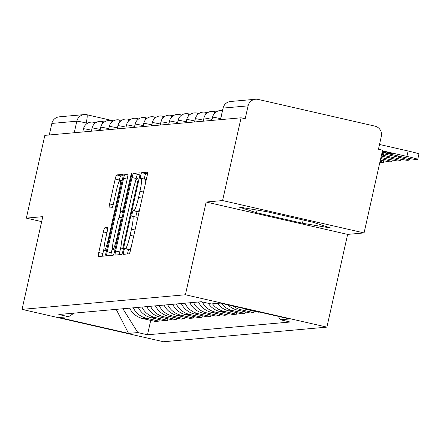 <?xml version="1.0" encoding="UTF-8"?>
<svg xmlns="http://www.w3.org/2000/svg" width="441" height="441" viewBox="0 0 441 441"><rect width="100%" height="100%" fill="white"/><g stroke="black" fill="none" stroke-linecap="round" stroke-linejoin="round"><path stroke-width="0.66" d="M123.689 251.502A2.933 0.364 -77.1 0 0 123.414 254.325A2.933 0.364 -77.1 0 0 123.425 254.325L129.18 253.807A4.184 0.518 -77.1 0 0 130.635 249.678L147.057 176.207A4.184 0.518 -77.1 0 0 147.448 172.177A4.184 0.518 -77.1 0 0 147.426 172.177L141.677 172.69A2.933 0.364 -77.1 0 0 140.657 175.579A2.933 0.364 -77.1 0 0 140.381 178.401A2.933 0.364 -77.1 0 0 140.398 178.407L141.142 178.335A13.395 1.654 -77.1 0 1 141.208 178.34A13.395 1.654 -77.1 0 1 139.957 191.245L138.584 197.364A13.395 1.654 -77.1 0 1 133.932 210.583L133.188 210.649A2.933 0.364 -77.1 0 0 132.173 213.543A2.933 0.364 -77.1 0 0 131.898 216.36A2.933 0.364 -77.1 0 0 131.914 216.366L132.658 216.299A13.395 1.654 -77.1 0 1 132.724 216.299A13.395 1.654 -77.1 0 1 131.468 229.204L130.101 235.323A13.395 1.654 -77.1 0 1 125.448 248.542L124.704 248.608A2.933 0.364 -77.1 0 0 123.689 251.502M131.396 246.26A13.395 1.654 -77.1 0 1 129.571 249.485L128.827 249.551A2.933 0.364 -77.1 0 0 127.813 252.445A2.933 0.364 -77.1 0 0 127.532 253.955M147.526 173.478L145.8 173.633A2.933 0.364 -77.1 0 0 144.78 176.527A2.933 0.364 -77.1 0 0 144.422 179.079M139.88 208.301A13.395 1.654 -77.1 0 1 138.061 211.526L137.316 211.592A2.933 0.364 -77.1 0 0 136.297 214.486A2.933 0.364 -77.1 0 0 135.938 217.038M104.831 227.788A4.184 0.518 -77.1 0 0 103.381 231.916L98.773 252.533A4.184 0.518 -77.1 0 0 98.382 256.563A4.184 0.518 -77.1 0 0 98.404 256.563L104.793 255.989A4.184 0.518 -77.1 0 0 106.242 251.861L122.664 178.39A4.184 0.518 -77.1 0 0 123.056 174.36A4.184 0.518 -77.1 0 0 123.039 174.36L116.65 174.928A4.184 0.518 -77.1 0 0 115.195 179.063L109.627 203.957A4.184 0.518 -77.1 0 0 109.236 207.992A4.184 0.518 -77.1 0 0 109.258 207.992L111.992 207.75A4.184 0.518 -77.1 0 0 113.447 203.615L116.209 191.273A11.196 1.384 -77.1 0 1 120.15 180.226A11.196 1.384 -77.1 0 1 119.103 191.014L108.293 239.38A11.196 1.384 -77.1 0 1 104.346 250.422A11.196 1.384 -77.1 0 1 105.393 239.639L107.196 231.575A4.184 0.518 -77.1 0 0 107.587 227.545L104.831 227.788L107.703 228.444M206.145 202.028L347.635 234.392L364.073 232.92L222.584 200.556L206.145 202.028L185.418 294.759L22.05 309.384L42.777 216.658L26.339 218.13L44.839 135.376L241.078 117.802L245.207 118.745L248.085 105.857L223.102 108.095A8.528 0.342 -167.4 0 0 223.03 108.122A8.528 0.342 -167.4 0 0 223.085 108.177M222.584 200.556L241.078 117.802M115.608 251.023A4.184 0.518 -77.1 0 0 115.217 255.058A4.184 0.518 -77.1 0 0 115.239 255.058L121.628 254.485A4.184 0.518 -77.1 0 0 123.083 250.356L139.505 176.885A4.184 0.518 -77.1 0 0 139.896 172.85A4.184 0.518 -77.1 0 0 139.874 172.85L133.485 173.423A4.184 0.518 -77.1 0 0 132.03 177.552L115.608 251.023L119.737 251.965A4.184 0.518 -77.1 0 0 119.263 254.694M127.824 173.936A4.184 0.518 -77.1 0 1 127.432 177.966L120.768 207.761A4.184 0.518 -77.1 0 0 120.376 211.796A4.184 0.518 -77.1 0 0 120.399 211.796L122.212 211.63A4.184 0.518 -77.1 0 0 123.667 207.502L130.602 176.483A2.933 0.364 -77.1 0 1 131.633 173.589A2.933 0.364 -77.1 0 1 131.357 176.411L114.66 251.105A4.184 0.518 -77.1 0 1 113.21 255.24L106.821 255.813A4.184 0.518 -77.1 0 1 106.799 255.808A4.184 0.518 -77.1 0 1 107.191 251.778L123.612 178.307A4.184 0.518 -77.1 0 1 125.068 174.178L127.802 173.93A4.184 0.518 -77.1 0 1 127.824 173.936L127.802 173.93M364.073 232.92L382.573 150.166L378.444 149.223L381.327 136.335A8.528 8.456 84.9 0 0 374.938 126.132L258.194 99.429A8.528 8.456 84.9 0 0 248.085 105.857M347.635 234.392L326.908 327.123L163.539 341.753L22.05 309.384M26.339 218.13L41.663 221.63M49.265 134.979L51.845 123.43A8.528 8.456 -95.1 0 1 59.337 116.821L84.319 114.583A8.528 8.456 84.9 0 0 76.828 121.192L51.845 123.43M242.556 308.176A19.613 19.448 84.9 0 0 246.023 309.323L258.602 312.2L259.716 312.101M253.977 311.142L253.641 312.647L241.062 309.769A19.613 19.448 -95.1 0 1 233.35 306.071M227.964 304.841A19.613 19.448 84.9 0 0 237.418 310.095L250.003 312.972L253.641 312.647M245.372 311.914L245.036 313.419L232.457 310.541A19.613 19.448 -95.1 0 1 221.288 303.314M217.452 303.375A19.613 19.448 84.9 0 0 228.813 310.866L241.398 313.744L245.036 313.419M236.767 312.686L236.431 314.19L223.852 311.307A19.613 19.448 -95.1 0 1 212.49 303.821M208.246 303.276A19.613 19.448 84.9 0 0 220.208 311.638L232.793 314.516L236.431 314.19M228.162 313.457L227.826 314.957L215.247 312.079A19.613 19.448 -95.1 0 1 202.226 301.903M198.467 301.991A19.613 19.448 84.9 0 0 211.608 312.404L224.188 315.282L227.826 314.957M219.557 314.224L219.221 315.728L206.642 312.851A19.613 19.448 -95.1 0 1 193.505 302.438M189.862 302.763A19.613 19.448 84.9 0 0 203.003 313.176L215.583 316.054L219.221 315.728M210.958 314.995L210.622 316.5L198.037 313.623A19.613 19.448 -95.1 0 1 184.9 303.204M181.262 303.535A19.613 19.448 84.9 0 0 194.398 313.948L206.978 316.825L210.622 316.5M202.353 315.767L202.017 317.272L189.432 314.394A19.613 19.448 -95.1 0 1 176.295 303.976M172.657 304.301A19.613 19.448 84.9 0 0 185.793 314.72L198.373 317.597L202.017 317.272M193.748 316.539L193.412 318.038L180.832 315.161A19.613 19.448 -95.1 0 1 167.69 304.748M164.052 305.073A19.613 19.448 84.9 0 0 177.188 315.486L189.773 318.369L193.412 318.038M185.143 317.305L184.807 318.81L172.227 315.932A19.613 19.448 -95.1 0 1 159.085 305.519M155.447 305.845A19.613 19.448 84.9 0 0 168.583 316.258L181.168 319.135L184.807 318.81M176.538 318.077L176.202 319.582L163.622 316.704A19.613 19.448 -95.1 0 1 150.486 306.286M146.842 306.616A19.613 19.448 84.9 0 0 159.984 317.029L172.563 319.907L176.202 319.582M167.933 318.849L167.597 320.353L155.017 317.476A19.613 19.448 -95.1 0 1 141.881 307.057M138.237 307.383A19.613 19.448 84.9 0 0 151.379 317.801L163.958 320.679L167.597 320.353M159.328 319.62L158.997 321.12L146.412 318.242A19.613 19.448 -95.1 0 1 133.276 307.829M129.637 308.154A19.613 19.448 84.9 0 0 142.774 318.573L155.353 321.45L158.997 321.12M122.901 308.755L137.812 332.564L128.546 333.396L59.248 317.542L68.515 316.715L58.818 314.494L201.449 301.727L211.145 303.943L220.412 303.11L289.709 318.964L280.448 319.791L278.288 316.351M137.812 332.564L147.509 334.785L290.139 322.013L280.448 319.791M185.418 294.759L326.908 327.123M302.438 223.234L330.744 228.019L313.082 222.281L267.119 211.768L238.813 206.989L256.475 212.722L302.438 223.234L303.16 220.015M150.728 320.392L147.509 334.785M68.515 316.715L74.16 313.121M116.209 309.356L128.546 333.396M257.064 210.07L256.475 212.722M137.206 220.268A13.395 1.654 -77.1 0 0 136.848 217.248A13.395 1.654 -77.1 0 0 136.782 217.242L132.785 216.327M145.69 182.309A13.395 1.654 -77.1 0 0 145.332 179.283A13.395 1.654 -77.1 0 0 145.265 179.283L141.269 178.368M139.973 174.156L137.609 174.366A4.184 0.518 -77.1 0 0 136.159 178.495L135.393 181.918M121.099 245.869L119.737 251.965M122.311 248.823A2.933 0.364 -77.1 0 0 123.326 245.935L137.741 181.444A2.933 0.364 -77.1 0 0 138.016 178.622A2.933 0.364 -77.1 0 0 138 178.616L137.217 178.688A13.395 1.654 -77.1 0 0 132.565 191.907L122.708 235.99A13.395 1.654 -77.1 0 0 121.457 248.889A13.395 1.654 -77.1 0 0 121.523 248.895L123.37 249.066M112.477 247.517L111.314 252.721A4.184 0.518 -77.1 0 0 110.845 255.449M119.186 217.501L120.459 211.812M113.861 238.68A11.196 1.384 -77.1 0 0 112.808 249.463A11.196 1.384 -77.1 0 0 116.755 238.421L120.564 221.382A4.184 0.518 -77.1 0 0 120.955 217.347A4.184 0.518 -77.1 0 0 120.933 217.347L119.12 217.507A4.184 0.518 -77.1 0 0 117.67 221.641L113.861 238.68M123.138 175.661L120.773 175.876A4.184 0.518 -77.1 0 0 119.318 180.005L118.8 182.326M104.015 248.476L102.896 253.476A4.184 0.518 -77.1 0 0 102.428 256.204M382.093 152.294L402.005 156.847A12.795 0.507 -167.4 0 0 416.034 159.532L417.633 159.388A12.795 0.507 -167.4 0 0 417.743 159.35A12.795 0.507 -167.4 0 0 406.911 156.412L408.118 151.004L379.508 144.461M382.43 150.811L406.911 156.412M408.118 151.004A12.795 0.507 12.6 0 1 418.95 153.942L417.743 159.35M382.347 151.169L391.525 153.27A26.438 1.053 -167.4 0 1 392.308 153.716A26.438 1.053 -167.4 0 1 388.99 153.496L389.16 152.729M382.176 151.936L388.99 153.496M381.515 154.901L393.4 157.619A12.795 0.507 -167.4 0 0 407.429 160.304L409.028 160.16A12.795 0.507 -167.4 0 0 409.138 160.122A12.795 0.507 -167.4 0 0 398.306 157.178L398.559 156.059M381.845 153.413L398.306 157.178M381.763 153.771L382.92 154.036A26.438 1.053 -167.4 0 1 383.703 154.488A26.438 1.053 -167.4 0 1 381.619 154.438M380.93 157.509L384.795 158.391A12.795 0.507 -167.4 0 0 398.824 161.075L400.422 160.932A12.795 0.507 -167.4 0 0 400.533 160.888A12.795 0.507 -167.4 0 0 389.701 157.95L389.954 156.831M381.261 156.02L389.701 157.95M380.682 158.628L381.101 158.721L381.349 157.602M380.351 160.083A12.795 0.507 -167.4 0 0 390.219 161.841L391.817 161.698A12.795 0.507 -167.4 0 0 391.928 161.66A12.795 0.507 -167.4 0 0 381.101 158.721M379.833 162.42A12.795 0.507 -167.4 0 0 381.614 162.613L383.212 162.47A12.795 0.507 -167.4 0 0 383.323 162.431A12.795 0.507 -167.4 0 0 380.07 161.351M87.494 123.282L86.182 122.978A8.528 0.342 -167.4 0 0 76.828 121.192L74.248 132.741M85.83 124.56L86.182 122.978A8.528 1.053 102.9 0 0 86.982 114.765A8.528 8.528 0 0 0 84.319 114.583A8.528 8.456 84.9 0 1 86.938 114.765A8.528 1.053 102.9 0 1 86.982 114.765L113.53 120.84L87.02 114.781M151.379 317.801L155.017 317.476M159.984 317.029L163.622 316.704M168.583 316.258L172.227 315.932M177.188 315.486L180.832 315.161M185.793 314.72L189.432 314.394M194.398 313.948L198.037 313.623M203.003 313.176L206.642 312.851M211.608 312.404L215.247 312.079M220.208 311.638L223.852 311.307M228.813 310.866L232.457 310.541M237.418 310.095L241.062 309.769M246.023 309.323L247.136 309.224M142.774 318.573L146.412 318.242M220.671 118.673A8.528 0.342 -167.4 0 0 212.568 117.207L211.845 120.421M212.066 119.439A8.528 0.342 -167.4 0 0 203.963 117.979L203.24 121.192M203.461 120.211A8.528 0.342 -167.4 0 0 195.357 118.75L194.641 121.964M194.856 120.983A8.528 0.342 -167.4 0 0 186.752 119.517L186.036 122.73M186.251 121.755A8.528 0.342 -167.4 0 0 178.147 120.288L177.431 123.502M177.651 122.526A8.528 0.342 -167.4 0 0 169.542 121.06L168.826 124.274M169.046 123.293A8.528 0.342 -167.4 0 0 160.937 121.832L160.221 125.046M160.441 124.064A8.528 0.342 -167.4 0 0 152.338 122.604L151.616 125.817M151.836 124.836A8.528 0.342 -167.4 0 0 143.733 123.37L143.011 126.584M143.231 125.608A8.528 0.342 -167.4 0 0 135.128 124.141L134.411 127.355M134.626 126.374A8.528 0.342 -167.4 0 0 126.523 124.913L125.806 128.127M126.021 127.146A8.528 0.342 -167.4 0 0 117.918 125.685L117.201 128.899M117.422 127.918A8.528 0.342 -167.4 0 0 109.313 126.451L108.596 129.665M108.817 128.689A8.528 0.342 -167.4 0 0 100.713 127.223L99.991 130.437M100.212 129.461A8.528 0.342 -167.4 0 0 92.108 127.995L91.386 131.209M91.607 130.227A8.528 0.342 -167.4 0 0 83.503 128.766L82.781 131.98M214.144 111.523A8.528 1.053 102.9 0 1 214.188 111.523A8.528 1.053 102.9 0 1 214.409 113.524M205.539 112.295A8.528 1.053 102.9 0 1 205.583 112.295A8.528 1.053 102.9 0 1 205.804 114.291M196.934 113.061A8.528 1.053 102.9 0 1 196.978 113.067A8.528 1.053 102.9 0 1 197.199 115.062M188.329 113.833A8.528 1.053 102.9 0 1 188.373 113.839A8.528 1.053 102.9 0 1 188.599 115.834M179.724 114.605A8.528 1.053 102.9 0 1 179.768 114.605A8.528 1.053 102.9 0 1 179.994 116.606M171.125 115.377A8.528 1.053 102.9 0 1 171.163 115.377A8.528 1.053 102.9 0 1 171.389 117.372M162.52 116.143A8.528 1.053 102.9 0 1 162.564 116.148A8.528 1.053 102.9 0 1 162.784 118.144M153.915 116.915A8.528 1.053 102.9 0 1 153.959 116.92A8.528 1.053 102.9 0 1 154.179 118.916M145.31 117.686A8.528 1.053 102.9 0 1 145.354 117.686A8.528 1.053 102.9 0 1 145.574 119.687M136.704 118.458A8.528 1.053 102.9 0 1 136.749 118.458A8.528 1.053 102.9 0 1 136.969 120.459M128.099 119.224A8.528 1.053 102.9 0 1 128.144 119.23A8.528 1.053 102.9 0 1 128.37 121.225M119.494 119.996A8.528 1.053 102.9 0 1 119.539 120.002A8.528 1.053 102.9 0 1 119.765 121.997M110.895 120.768A8.528 1.053 102.9 0 1 110.934 120.773A8.528 1.053 102.9 0 1 111.16 122.769M102.29 121.54A8.528 1.053 102.9 0 1 102.334 121.54A8.528 1.053 102.9 0 1 102.555 123.541M93.685 122.311A8.528 1.053 102.9 0 1 93.729 122.311A8.528 1.053 102.9 0 1 93.95 124.307M220.522 119.643L223.102 108.095A8.528 8.456 84.9 0 1 230.593 101.485A8.528 8.528 0 0 0 223.03 108.122L220.45 119.649M129.571 249.485L125.448 248.542M133.662 236.139L130.101 235.323M135.029 230.015L131.468 229.204M137.316 211.592L133.188 210.649M138.061 211.526L133.932 210.583M142.145 198.18L138.584 197.364M143.512 192.055L139.957 191.245M145.8 173.633L141.677 172.69M128.827 249.551L124.704 248.608M136.159 178.495L132.03 177.552M137.609 174.366L133.485 173.423M124.031 246.095L123.326 245.935M138.446 181.604L137.741 181.444M111.314 252.721L107.191 251.778M127.173 179.123L123.612 178.307M127.94 174.834L125.068 174.178M123.304 212.457L120.399 211.796M123.425 211.912L122.212 211.63M124.373 207.661L123.667 207.502M131.308 176.643L130.602 176.483M117.46 238.581L116.755 238.421M121.269 221.542L120.564 221.382M120.955 217.347L122.146 217.622L120.977 217.358M108.999 239.54L108.293 239.38M119.809 191.174L119.103 191.014M113.166 204.767L109.627 203.957M119.318 180.005L115.195 179.063M120.773 175.876L116.65 174.928M102.896 253.476L98.773 252.533M106.937 232.732L103.381 231.916M222.457 110.685A8.528 8.528 0 0 0 212.568 117.207M216.156 111.975L214.188 111.523A8.528 8.528 0 0 0 203.963 117.979M207.551 112.747L205.583 112.295A8.528 8.528 0 0 0 195.357 118.75M198.946 113.513L196.978 113.067A8.528 8.528 0 0 0 186.752 119.517M190.341 114.285L188.373 113.839A8.528 8.528 0 0 0 178.147 120.288M181.736 115.057L179.768 114.605A8.528 8.528 0 0 0 169.542 121.06M173.131 115.829L171.163 115.377A8.528 8.528 0 0 0 160.937 121.832M164.526 116.6L162.564 116.148A8.528 8.528 0 0 0 152.338 122.604M155.927 117.367L153.959 116.92A8.528 8.528 0 0 0 143.733 123.37M147.322 118.138L145.354 117.686A8.528 8.528 0 0 0 135.128 124.141M138.717 118.91L136.749 118.458A8.528 8.528 0 0 0 126.523 124.913M130.112 119.682L128.144 119.23A8.528 8.528 0 0 0 117.918 125.685M121.507 120.448L119.539 120.002A8.528 8.528 0 0 0 109.313 126.451M112.902 121.22L110.934 120.773A8.528 8.528 0 0 0 100.713 127.223M104.296 121.992L102.334 121.54A8.528 8.528 0 0 0 92.108 127.995M95.697 122.763L93.729 122.311A8.528 8.528 0 0 0 83.503 128.766M230.593 101.485L255.576 99.247M136.848 217.248L132.724 216.299M145.332 179.283L141.208 178.34M123.298 212.463L120.376 211.796M114.919 249.948L112.808 249.463M106.457 250.907L104.346 250.422M122.151 180.683L120.15 180.226M409.507 158.468L409.138 160.122M400.902 159.24L400.533 160.888M392.297 160.006L391.928 161.66M383.692 160.778L383.323 162.431"/></g></svg>
